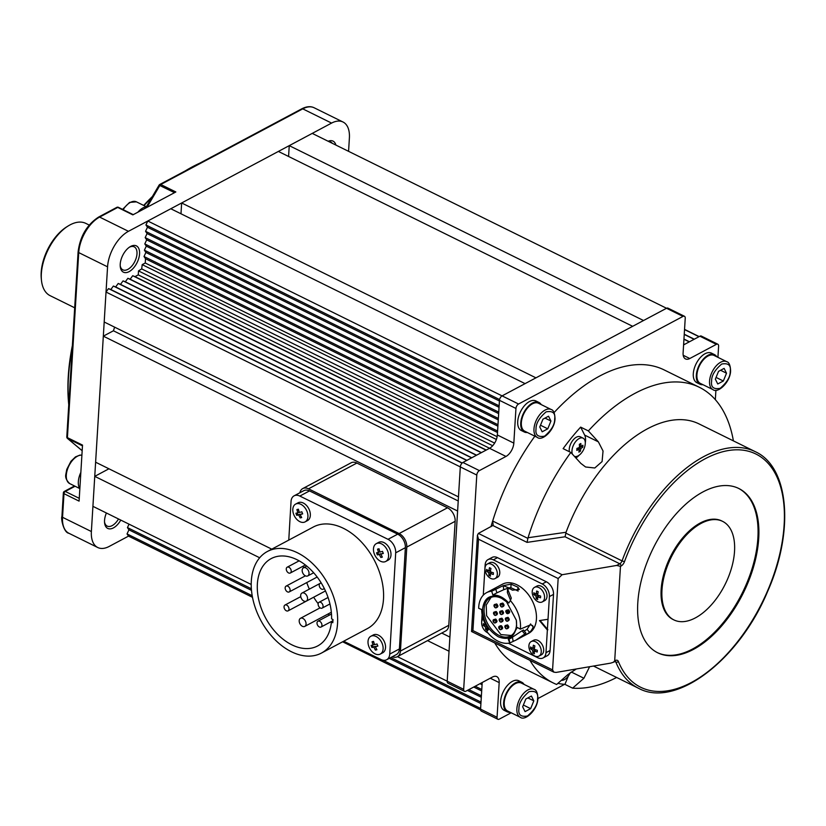 <?xml version="1.0" encoding="UTF-8"?>
<svg xmlns="http://www.w3.org/2000/svg" width="826" height="826" viewBox="0 0 826 826"><rect width="100%" height="100%" fill="white"/><g stroke="black" fill="none" stroke-linecap="round" stroke-linejoin="round"><path stroke-width="1.24" d="M392.288 656.753A10.996 7.3 -118 0 0 397.368 656.701A10.996 7.3 -118 0 0 400.434 651.064L406.795 547.07A10.996 7.3 -118 0 0 399.134 533.555L308.501 488.816A10.996 7.3 -118 0 0 302.76 488.569A10.996 7.3 -118 0 0 299.879 492.75M397.368 656.701L445.73 630.93A10.996 7.3 -118 0 0 448.797 625.292L455.157 521.309A10.996 7.3 -118 0 0 447.496 507.784L356.873 463.056A10.996 7.3 -118 0 0 351.122 462.797L302.76 488.569M199.624 163.249A174.059 95.558 116.3 0 0 192.458 166.78A174.059 95.558 116.3 0 0 185.261 170.899M120.772 520.091A14.661 8.043 -63.7 0 1 113.451 527.876A14.661 8.043 -63.7 0 1 104.592 522.837A14.661 8.043 -63.7 0 1 106.409 512.998M104.53 521.98A12.824 7.042 116.3 0 0 107.173 526.09A12.824 7.042 116.3 0 0 112.171 525.625A12.824 7.042 116.3 0 0 118.5 518.965M129.124 271.63A14.661 8.043 -63.7 0 1 120.266 266.591A14.661 8.043 -63.7 0 1 130.043 246.767A14.661 8.043 -63.7 0 1 130.663 246.416A14.661 8.043 -63.7 0 1 139.563 253.871A14.661 8.043 -63.7 0 1 129.124 271.63M120.204 265.735A12.824 7.042 116.3 0 0 122.847 269.844A12.824 7.042 116.3 0 0 127.844 269.369A12.824 7.042 116.3 0 0 136.321 257.609A12.824 7.042 116.3 0 0 134.194 246.84A12.824 7.042 116.3 0 0 129.331 247.242M252.498 597.312L128.526 536.126L109.177 546.44A29.313 16.097 116.3 0 1 97.747 547.514A29.313 16.097 116.3 0 1 91.376 531.531L107.566 266.829L78.728 252.601L67.412 437.646L82.517 445.1L79.089 501.124L63.984 493.669L62.539 517.303L91.376 531.531M66.958 437.315A1.828 1.518 -50.1 0 0 67.691 438.565A1.828 1.002 -63.7 0 1 67.412 437.646A1.828 0.929 3.5 0 1 66.792 436.882L78.109 251.837C80.091 236.277 86.936 224.672 98.655 217.042L116.796 207.378A1.828 1.218 62 0 1 117.746 207.419L132.852 214.874L175.845 191.962L160.74 184.508A1.828 1.218 -118 0 0 159.79 184.466L301.789 108.815C306.57 106.389 310.7 106.048 314.179 107.783A29.313 16.097 116.3 0 0 302.75 108.856L160.74 184.508A1.828 1.002 116.3 0 0 159.862 185.427L147.327 206.737M133.265 214.657L118.469 207.347A1.828 1.002 -63.7 0 0 117.746 207.419L99.616 217.083L128.453 231.311L331.587 123.084L302.75 108.856A1.828 1.218 -118 0 0 301.789 108.815M328.139 141.256A14.661 8.043 -63.7 0 1 335.883 145.077M314.179 107.783L343.017 122.011A29.313 16.097 116.3 0 1 349.388 137.994L348.572 151.334M343.017 122.011A29.313 16.097 116.3 0 0 331.587 123.084M128.453 231.311A29.313 16.097 116.3 0 0 107.566 266.829M151.757 197.579A174.059 95.558 116.3 0 0 144.034 205.602M72.192 348.489A174.059 95.558 116.3 0 0 68.764 404.657M68.754 404.719A172.231 94.556 -63.7 0 1 72.378 345.516M143.683 205.426A172.231 94.556 -63.7 0 1 152.376 196.536M332.31 143.311A12.824 7.042 116.3 0 0 330.844 142.072A12.824 7.042 116.3 0 0 328.975 141.659M159.79 184.466A1.828 1.828 0 0 0 159.067 185.158L174.534 192.675M397.451 656.649L463.675 689.328A3.665 2.013 116.3 0 0 464.47 691.331L447.991 683.195A3.665 2.013 -63.7 0 1 447.196 681.192L460.309 466.917A3.665 2.013 -63.7 0 1 462.911 462.477L489.519 448.301A10.996 6.04 116.3 0 0 497.345 434.982L499.472 400.321A3.665 2.013 -63.7 0 1 502.084 395.881L666.52 308.274A3.665 2.013 -63.7 0 1 667.955 308.139L684.434 316.265A3.665 2.013 116.3 0 1 685.229 318.268L683.102 352.929A10.996 6.04 -63.7 0 0 685.497 358.918A10.996 6.04 -63.7 0 0 689.782 358.515L716.379 344.349L699.901 336.213A3.665 2.013 -63.7 0 1 701.336 336.079L717.815 344.215A3.665 2.013 116.3 0 0 716.379 344.349M683.598 344.896L699.901 336.213M717.815 344.215A3.665 2.013 116.3 0 1 718.61 346.208L717.928 357.338M715.915 390.213L715.337 399.67M564.602 684.331L537.912 698.559M511.201 712.786L499.286 719.136A3.665 2.013 116.3 0 1 497.851 719.27A3.665 2.013 116.3 0 1 497.056 717.267L499.183 682.606L490.272 678.208M497.851 719.27L481.382 711.134A3.665 2.013 -63.7 0 1 480.577 709.142L482.208 682.503M499.183 682.606A10.996 6.04 -63.7 0 0 496.787 676.618A10.996 6.04 -63.7 0 0 492.502 677.021L465.905 691.197A3.665 2.013 116.3 0 1 464.47 691.331M463.675 689.328L476.788 475.043L106.017 292.043L108.526 288.604L110.829 289.523L113.379 286.033L115.661 286.952L118.221 283.452L120.503 284.371L123.053 280.871L125.325 281.79L127.875 278.29L130.157 279.209L132.707 275.719L134.989 276.638L138.262 274.862L138.5 270.907L141.7 268.904L142.196 264.63L145.252 262.998L145.51 258.755L144.013 256.504L145.892 252.446L144.395 250.195L146.285 246.148L144.798 243.918L146.677 239.86L145.18 237.609L147.069 233.562L145.562 231.311L147.451 227.253L145.934 224.992L147.792 221.007L502.074 395.881L525.078 383.625L170.796 208.751L147.792 221.007M462.911 462.477L479.39 470.603L505.997 456.437L489.519 448.301M497.345 434.982L513.824 443.118L515.951 408.457L499.472 400.321M502.084 395.881L518.563 404.017L682.999 316.399L312.238 133.399L289.245 145.644L643.526 320.519L666.52 308.274M518.563 404.017A3.665 2.013 116.3 0 0 515.951 408.457M513.824 443.118A10.996 6.04 -63.7 0 1 505.997 456.437M479.39 470.603A3.665 2.013 116.3 0 0 476.788 475.043M684.434 316.265A3.665 2.013 116.3 0 0 682.999 316.399M722.585 521.351L721.759 520.938A54.97 30.18 116.3 0 0 683.949 536.415A54.97 30.18 116.3 0 0 661.151 589.558A54.97 30.18 116.3 0 0 673.097 619.521L673.923 619.923A54.97 30.18 116.3 0 0 711.733 604.446A54.97 30.18 116.3 0 0 734.531 551.314A54.97 30.18 116.3 0 0 722.585 521.351A54.97 30.18 116.3 0 0 684.775 536.828A54.97 30.18 116.3 0 0 661.977 589.96A54.97 30.18 116.3 0 0 673.923 619.923M758.712 538.428A91.614 50.293 116.3 0 0 738.795 488.486A91.614 50.293 116.3 0 0 675.782 514.278A91.614 50.293 116.3 0 0 637.796 602.846A91.614 50.293 116.3 0 0 657.702 652.788A91.614 50.293 116.3 0 0 720.716 626.996A91.614 50.293 116.3 0 0 758.712 538.428M657.289 652.581A91.614 50.293 116.3 0 0 720.148 626.294A91.614 50.293 116.3 0 0 757.886 538.025A91.614 50.293 116.3 0 0 738.382 488.29M698.961 423.872A131.923 72.43 116.3 0 0 566.058 532.254L565.841 533.142L622.05 560.885A131.923 72.43 -63.7 0 1 755.263 451.667L698.961 423.872M472.41 631.095L472.926 630.589L552.573 669.907L553.885 672.158L556.115 672.416L610.703 663.123L613.367 662.256L614.689 660.883L620.471 566.347L616.671 565.438L619.779 563.786L565.067 536.776L527.04 542.383L528.041 537.736A164.901 90.53 -63.7 0 1 570.828 452.441L580.843 463.386L585.593 466.989L594.792 467.991L602.092 461.558L603.042 451.006L598.375 441.858L588.36 430.914A164.901 90.53 -63.7 0 1 699.292 387.26A164.901 90.53 -63.7 0 1 733.405 440.877M528.041 537.736L566.058 532.254M699.292 387.26L664.125 369.903A164.901 90.53 116.3 0 0 554.07 412.587M534.866 436.19A164.901 90.53 116.3 0 0 492.678 521.02L527.897 538.407M570.828 452.441L563.125 448.642A164.901 90.53 116.3 0 1 580.657 427.114L588.36 430.914M616.63 677.465A164.901 90.53 -63.7 0 1 572.625 688.161L564.922 684.362A164.901 90.53 116.3 0 1 557.891 683.381M576.29 668.988L567.927 674.563L556.641 684.475A164.901 90.53 -63.7 0 1 553.317 682.988A164.901 90.53 -63.7 0 1 529.941 660.335M494.774 642.979A164.901 90.53 116.3 0 0 518.16 665.632L553.317 682.988M572.625 688.161L583.91 678.249L589.547 666.861M552.573 669.907L558.159 578.52L478.512 539.202L477.428 535.269L478.378 533.41L562.093 574.731L558.159 578.52M616.671 565.438L562.093 574.731M527.04 542.383L492.864 525.512L478.378 533.41M477.428 535.269L471.543 631.508L553.885 672.158M565.067 536.776L565.841 533.142M490.995 526.689A164.901 90.53 -63.7 0 1 492.678 521.02L493.143 524.954M568.309 676.06L564.922 684.362M580.657 427.114L584.643 435.085A14.661 8.043 -63.7 0 1 585.293 442.829M579.202 455.157A14.661 8.043 -63.7 0 1 575.898 457.986M297.36 552.739A57.531 38.203 62 0 1 335.676 603.982A57.531 38.203 62 0 1 321.49 653.046A57.531 38.203 62 0 1 291.526 651.797A57.531 38.203 62 0 1 253.2 600.554A57.531 38.203 62 0 1 267.387 551.489A57.531 38.203 62 0 1 297.36 552.739M321.49 653.046L367.436 628.565A57.531 38.203 -118 0 0 381.622 579.501A57.531 38.203 -118 0 0 343.306 528.258A57.531 38.203 -118 0 0 313.333 527.009L267.387 551.489M303.338 566.058A49.467 32.844 -118 0 0 303.483 567.813M304.722 575.433A49.467 32.844 -118 0 0 304.877 576.104M306.756 582.578A49.467 32.844 -118 0 0 309.368 589.124M313.684 597.219A49.467 32.844 -118 0 0 318.155 603.682M328.077 613.976A49.467 32.844 -118 0 0 329.45 615.081M291.929 644.858A49.467 32.844 62 0 1 258.982 600.791A49.467 32.844 62 0 1 271.176 558.603A49.467 32.844 62 0 1 296.947 559.677A49.467 32.844 62 0 1 331.587 618.87L332.992 619.552L332.806 622.711L331.402 622.019A49.467 32.844 62 0 1 317.7 645.932A49.467 32.844 62 0 1 291.929 644.858M304.35 593.171A4.584 3.046 62 0 1 307.396 597.25A4.584 3.046 62 0 1 306.27 601.152A4.584 3.046 62 0 1 303.885 601.06A4.584 3.046 62 0 1 300.829 596.981A4.584 3.046 62 0 1 301.955 593.068A4.584 3.046 62 0 1 304.35 593.171M302.863 618.406A4.584 3.046 62 0 1 305.909 622.484A4.584 3.046 62 0 1 304.784 626.397A4.584 3.046 62 0 1 302.399 626.294A4.584 3.046 62 0 1 299.342 622.215A4.584 3.046 62 0 1 300.478 618.313A4.584 3.046 62 0 1 302.863 618.406M324.081 588.081A3.294 2.189 62 0 1 323.255 589.186A3.294 2.189 62 0 1 321.541 589.114A3.294 2.189 62 0 1 319.342 586.171A3.294 2.189 62 0 1 320.158 583.362A3.294 2.189 62 0 1 321.397 583.249M320.767 602.361A3.294 2.189 62 0 1 322.956 605.293A3.294 2.189 62 0 1 322.15 608.112A3.294 2.189 62 0 1 320.426 608.039A3.294 2.189 62 0 1 318.227 605.097A3.294 2.189 62 0 1 319.043 602.288A3.294 2.189 62 0 1 320.767 602.361M319.652 621.286A3.294 2.189 62 0 1 321.841 624.229A3.294 2.189 62 0 1 321.035 627.037A3.294 2.189 62 0 1 319.311 626.965A3.294 2.189 62 0 1 317.112 624.033A3.294 2.189 62 0 1 317.927 621.214A3.294 2.189 62 0 1 319.652 621.286M305.826 567.937A4.584 3.046 62 0 1 308.883 572.015A4.584 3.046 62 0 1 307.757 575.918A4.584 3.046 62 0 1 305.362 575.815A4.584 3.046 62 0 1 302.316 571.737A4.584 3.046 62 0 1 303.441 567.834A4.584 3.046 62 0 1 305.826 567.937M288.914 567.266A3.294 2.189 62 0 1 291.113 570.198A3.294 2.189 62 0 1 290.298 573.007A3.294 2.189 62 0 1 288.584 572.945A3.294 2.189 62 0 1 286.385 570.002A3.294 2.189 62 0 1 287.2 567.194A3.294 2.189 62 0 1 288.914 567.266M287.799 586.192A3.294 2.189 62 0 1 289.998 589.124A3.294 2.189 62 0 1 289.183 591.943A3.294 2.189 62 0 1 287.469 591.87A3.294 2.189 62 0 1 285.269 588.928A3.294 2.189 62 0 1 286.085 586.119A3.294 2.189 62 0 1 287.799 586.192M288.067 610.868A3.294 2.189 62 0 1 286.354 610.796A3.294 2.189 62 0 1 284.154 607.853A3.294 2.189 62 0 1 284.97 605.045A3.294 2.189 62 0 1 286.684 605.117A3.294 2.189 62 0 1 288.883 608.06A3.294 2.189 62 0 1 288.067 610.868L324.339 591.54A3.294 2.189 -118 0 0 324.515 591.437M288.77 540.101L291.041 501.485A10.996 7.3 62 0 1 294.108 495.827A10.996 7.3 62 0 1 299.838 496.065L388.014 539.316A10.996 7.3 62 0 1 395.695 552.821L389.738 654.089A10.996 7.3 62 0 1 386.661 659.747A10.996 7.3 62 0 1 380.941 659.509L343.668 641.224M332.888 621.235L331.402 622.019M299.838 496.065L309.513 490.912L397.688 534.164L388.014 539.316M309.513 490.912A10.996 7.3 -118 0 0 303.782 490.675L294.108 495.827M386.661 659.747L396.335 654.595A10.996 7.3 -118 0 0 399.412 648.937L389.738 654.089M395.695 552.821L405.37 547.669L399.412 648.937M405.37 547.669A10.996 7.3 -118 0 0 397.688 534.164M510.602 600.44L507.412 592.603L507.618 589.134L511.304 598.117L510.354 600.605A27.847 18.492 62 0 1 520.328 629.144L530.56 624.828L532.698 625.726L533.214 626.996A27.847 18.492 62 0 1 529.6 632.375C524.809 635.607 522.951 636.598 524.035 635.339A27.847 18.492 -118 0 0 525.759 633.377L516.013 640.088L509.756 642.969A27.847 18.492 62 0 1 498.13 641.234A27.847 18.492 62 0 1 486.772 631.456L488.6 629.371C484.036 623.114 481.744 616.516 481.703 609.567L478.677 608.277A27.847 18.492 62 0 1 486.493 592.707A27.847 18.492 62 0 1 491.687 591.24L503.158 585.665L511.077 584.147L517.933 587.214L519.327 589.475L512.378 590.177A27.847 18.492 -118 0 0 509.766 588.69L507.577 588.959M486.493 592.707L502.456 584.199A27.847 18.492 62 0 1 517.014 584.829A27.847 18.492 62 0 1 535.527 609.64A27.847 18.492 62 0 1 528.65 633.356L516.013 640.088M481.703 610.011L481.269 609.382M523.25 630.352L522.073 630.744L524.582 633.769M506.699 601.947A21.621 14.352 -118 0 0 501.454 598.303A21.621 14.352 -118 0 0 490.148 597.817A21.621 14.352 -118 0 0 484.119 608.896A21.621 14.352 -118 0 0 499.183 635.483A21.621 14.352 -118 0 0 510.489 635.979A21.621 14.352 -118 0 0 516.518 624.89A21.621 14.352 -118 0 0 516.291 619.975M498.398 636.815C508.816 640.769 514.887 637.053 516.622 625.685L516.322 620.202L506.503 601.762L500.783 597.745C490.376 593.801 484.304 597.508 482.57 608.876C482.849 621.245 488.125 630.558 498.398 636.815M491.026 597.404L486.215 605.055L486.597 615.68L500.876 634.585L511.304 635.483M504.934 627.079A1.828 1.218 62 0 1 504.892 626.882A1.828 1.218 62 0 1 505.388 625.499A1.828 1.218 62 0 1 506.338 625.54A1.828 1.218 62 0 1 507.556 627.171A1.828 1.218 62 0 1 507.102 628.731A1.828 1.218 62 0 1 506.152 628.689A1.828 1.218 62 0 1 505.688 628.369A1.828 1.218 62 0 1 505.543 628.225M505.388 625.499L507.546 624.9C509.26 626.82 509.188 627.874 507.36 628.049M505.398 619.521A1.828 1.218 62 0 1 505.357 619.314A1.828 1.218 62 0 1 505.842 617.931A1.828 1.218 62 0 1 506.803 617.972A1.828 1.218 62 0 1 508.021 619.614A1.828 1.218 62 0 1 507.567 621.173A1.828 1.218 62 0 1 506.606 621.131A1.828 1.218 62 0 1 506.152 620.801A1.828 1.218 62 0 1 506.008 620.656M505.842 617.931L508.011 617.332C509.725 619.252 509.652 620.305 507.825 620.481M505.863 611.952A1.828 1.218 62 0 1 505.822 611.756A1.828 1.218 62 0 1 505.801 611.312A1.828 1.218 62 0 1 506.307 610.373A1.828 1.218 62 0 1 507.267 610.414A1.828 1.218 62 0 1 508.548 612.665A1.828 1.218 62 0 1 508.031 613.604A1.828 1.218 62 0 1 507.071 613.563A1.828 1.218 62 0 1 506.617 613.243A1.828 1.218 62 0 1 506.472 613.098M506.307 610.373L508.475 609.774C510.179 611.694 510.117 612.747 508.279 612.923M498.801 627.946A1.828 1.218 62 0 1 498.759 627.75A1.828 1.218 62 0 1 499.245 626.366A1.828 1.218 62 0 1 500.205 626.407A1.828 1.218 62 0 1 501.423 628.039A1.828 1.218 62 0 1 500.969 629.598A1.828 1.218 62 0 1 500.009 629.557A1.828 1.218 62 0 1 499.554 629.236A1.828 1.218 62 0 1 499.41 629.082M500.453 625.716L501.413 625.767C503.117 627.688 503.055 628.741 501.217 628.916M499.265 620.388A1.828 1.218 62 0 1 499.224 620.181A1.828 1.218 62 0 1 499.709 618.798A1.828 1.218 62 0 1 500.67 618.839A1.828 1.218 62 0 1 501.888 620.481A1.828 1.218 62 0 1 501.434 622.04A1.828 1.218 62 0 1 500.473 621.999A1.828 1.218 62 0 1 500.009 621.668A1.828 1.218 62 0 1 499.864 621.524M499.709 618.798L501.878 618.199C503.581 620.12 503.519 621.173 501.681 621.348M499.73 612.82A1.828 1.218 62 0 1 499.689 612.624A1.828 1.218 62 0 1 500.174 611.24A1.828 1.218 62 0 1 501.134 611.281A1.828 1.218 62 0 1 502.353 612.913A1.828 1.218 62 0 1 501.898 614.472A1.828 1.218 62 0 1 500.938 614.43A1.828 1.218 62 0 1 500.473 614.11A1.828 1.218 62 0 1 500.329 613.955M500.174 611.24L502.342 610.641C504.046 612.562 503.984 613.615 502.146 613.79M500.184 605.262A1.828 1.218 62 0 1 500.143 605.055A1.828 1.218 62 0 1 500.639 603.672A1.828 1.218 62 0 1 501.589 603.713A1.828 1.218 62 0 1 502.807 605.355A1.828 1.218 62 0 1 502.353 606.914A1.828 1.218 62 0 1 501.403 606.873A1.828 1.218 62 0 1 500.938 606.542A1.828 1.218 62 0 1 500.793 606.398M500.639 603.672L502.797 603.073C504.51 604.993 504.449 606.047 502.611 606.222M494.051 606.129A1.828 1.218 62 0 1 494.01 605.923A1.828 1.218 62 0 1 494.495 604.539A1.828 1.218 62 0 1 495.455 604.58A1.828 1.218 62 0 1 496.674 606.222A1.828 1.218 62 0 1 496.219 607.781A1.828 1.218 62 0 1 495.259 607.74A1.828 1.218 62 0 1 494.805 607.409A1.828 1.218 62 0 1 494.66 607.265M494.495 604.539L496.663 603.94C498.377 605.861 498.305 606.914 496.478 607.089M493.587 613.687A1.828 1.218 62 0 1 493.545 613.491A1.828 1.218 62 0 1 494.041 612.107A1.828 1.218 62 0 1 494.991 612.149A1.828 1.218 62 0 1 496.209 613.78A1.828 1.218 62 0 1 495.755 615.339A1.828 1.218 62 0 1 494.805 615.298A1.828 1.218 62 0 1 494.34 614.978A1.828 1.218 62 0 1 494.196 614.823M494.041 612.107L496.199 611.508C497.913 613.429 497.851 614.482 496.013 614.658M493.122 621.255A1.828 1.218 62 0 1 493.081 621.049A1.828 1.218 62 0 1 493.576 619.665A1.828 1.218 62 0 1 494.537 619.707A1.828 1.218 62 0 1 495.745 621.338A1.828 1.218 62 0 1 495.301 622.907A1.828 1.218 62 0 1 494.34 622.866A1.828 1.218 62 0 1 493.876 622.536A1.828 1.218 62 0 1 493.731 622.391M493.576 619.665L495.745 619.066C497.448 620.987 497.386 622.04 495.548 622.215M505.698 628.318L504.954 627.233L505.822 626.428L505.698 628.318M506.162 620.76L505.419 619.665L506.276 618.86L506.162 620.76M506.627 613.191L505.863 611.839L506.741 611.302L507.505 612.655L506.617 613.243M499.565 629.185L498.811 628.101L499.678 627.295L499.565 629.185M500.029 621.627L499.276 620.533L500.143 619.727L500.029 621.627M500.494 614.059L499.74 612.975L500.608 612.169L500.494 614.059M500.959 606.501L500.205 605.406L501.072 604.601L500.959 606.501M494.815 607.368L494.072 606.274L494.939 605.468L494.815 607.368M494.361 614.926L493.607 613.842L494.475 613.037L494.361 614.926M493.896 622.484L493.143 621.4L494.01 620.594L493.896 622.484M543.105 657.94L547.215 655.751A10.263 6.814 -118 0 0 550.085 650.496L553.513 594.4A10.263 6.814 -118 0 0 546.358 581.783L497.479 557.653A10.263 6.814 -118 0 0 492.11 557.426L488.001 559.615A10.263 6.814 62 0 1 493.37 559.842L542.248 583.972A10.263 6.814 62 0 1 549.404 596.589L545.976 652.685A10.263 6.814 62 0 1 543.105 657.94A10.263 6.814 62 0 1 537.736 657.713L508.393 643.227M488.176 633.212A10.263 6.814 62 0 1 486.989 632.386M481.692 622.071A10.263 6.814 62 0 1 481.703 620.966L482.095 614.513M488.001 559.615A10.263 6.814 62 0 0 485.141 564.87L483.282 595.164M547.359 630.001L539.45 620.574L548.01 619.283M540.07 620.481L547.845 629.742M523.25 636.154L524.035 635.339M518.16 591.055L510.86 587.699L511.077 584.147M510.86 587.699L508.847 587.864L503.158 585.665L503.767 589.692L508.847 587.864M495.703 589.093L496.922 592.831L503.767 589.692M491.687 591.24L492.864 595.009L496.922 592.831M492.864 595.009C498.367 594.823 503.684 597.487 508.806 603.021L510.354 600.605M520.328 629.144L517.324 627.461L510.788 638.302L508.279 639.252L509.756 642.969M510.788 638.302L522.073 630.744M524.293 631.105L527.06 629.319L530.643 623.898M531.521 624.972L533.214 626.996M89.198 225.054L85.801 223.381A40.309 22.126 116.3 0 0 70.076 224.868A40.309 22.126 116.3 0 0 68.372 225.839A40.309 22.126 116.3 0 0 41.465 280.344A40.309 22.126 116.3 0 0 50.118 295.667L74.681 307.799M41.465 280.344L41.3 278.723A38.471 21.125 -63.7 0 1 66.978 226.696L68.372 225.839M137.87 212.199A16.489 9.055 -63.7 0 1 148.009 206.799M79.843 488.796A16.489 9.055 -63.7 0 1 80.845 472.379M372.815 641.575A25.245 3.149 158.4 0 1 372.082 641.75A25.627 18.895 76.2 0 0 373.073 645.013A25.627 3.201 158.4 0 1 371.101 645.426A25.245 18.616 76.2 0 0 371.937 647.522A25.627 3.201 -21.6 0 0 373.91 647.109A25.627 18.895 76.2 0 0 375.396 650.103A25.245 3.149 -21.6 0 0 376.129 649.928A25.245 3.149 -21.6 0 0 376.893 649.732A25.627 18.895 -103.8 0 1 375.396 646.737A25.627 3.201 -21.6 0 0 377.874 646.066A25.245 18.616 -103.8 0 1 377.038 643.97A25.627 3.201 158.4 0 1 374.57 644.641A25.627 18.895 -103.8 0 1 373.579 641.389A25.245 3.149 158.4 0 1 372.815 641.575M368.954 646.789A10.077 6.691 62 0 1 370.833 636.278A10.077 6.691 62 0 1 371.876 635.875A10.077 6.691 62 0 1 382.18 643.547A10.077 6.691 62 0 1 380.301 654.058A10.077 6.691 62 0 1 379.258 654.46A10.077 6.691 62 0 1 368.954 646.789M370.833 636.278L373.249 634.987A10.077 6.691 62 0 1 384.596 642.267A10.077 6.691 62 0 1 382.727 652.777L380.301 654.058M375.396 646.737L377.75 645.787M372.309 645.178L373.011 646.944L375.241 646.397L376.739 649.463M376.48 649.525L375.396 650.103M375.241 646.397L373.91 647.109M373.011 646.944L371.937 647.522M373.28 641.461L374.405 644.301L373.073 645.013M376.955 553.854A25.245 18.616 76.2 0 0 377.389 554.896A25.627 3.201 -21.6 0 0 379.361 554.483A25.627 18.895 76.2 0 0 380.848 557.478A25.245 3.149 -21.6 0 0 382.345 557.116A25.627 18.895 -103.8 0 1 380.848 554.122A25.627 3.201 -21.6 0 0 383.326 553.441A25.245 18.616 -103.8 0 1 382.892 552.408A25.245 18.616 -103.8 0 1 382.49 551.345A25.627 3.201 158.4 0 1 380.022 552.026A25.627 18.895 -103.8 0 1 379.031 548.763A25.245 3.149 158.4 0 1 377.544 549.135A25.627 18.895 76.2 0 0 378.535 552.387A25.627 3.201 158.4 0 1 376.553 552.8A25.245 18.616 76.2 0 0 376.955 553.854M384.709 561.845A10.077 6.691 62 0 1 374.405 554.163A10.077 6.691 62 0 1 376.284 543.653A10.077 6.691 62 0 1 377.327 543.25A10.077 6.691 62 0 1 387.631 550.932A10.077 6.691 62 0 1 385.763 561.443A10.077 6.691 62 0 1 384.709 561.845M376.284 543.653L378.7 542.362A10.077 6.691 62 0 1 379.753 541.97A10.077 6.691 62 0 1 389.717 548.867A10.077 6.691 62 0 1 388.179 560.152L385.763 561.443M378.731 548.846L379.857 551.685L378.535 552.387M380.848 554.122L383.202 553.162M377.771 552.563L378.463 554.318L380.693 553.781L382.19 556.838M381.932 556.9L380.848 557.478M380.693 553.781L379.361 554.483M378.463 554.318L377.389 554.896M300.932 517.737A25.245 3.149 -21.6 0 0 301.696 517.551A25.627 18.895 -103.8 0 1 300.199 514.557A25.627 3.201 -21.6 0 0 302.677 513.875A25.245 18.616 -103.8 0 1 301.851 511.779A25.627 3.201 158.4 0 1 299.373 512.461A25.627 18.895 -103.8 0 1 298.382 509.198A25.245 3.149 158.4 0 1 297.618 509.394A25.245 3.149 158.4 0 1 296.895 509.57A25.627 18.895 76.2 0 0 297.887 512.822A25.627 3.201 158.4 0 1 295.904 513.235A25.245 18.616 76.2 0 0 296.74 515.331A25.627 3.201 -21.6 0 0 298.713 514.918A25.627 18.895 76.2 0 0 300.199 517.912A25.245 3.149 -21.6 0 0 300.932 517.737M306.983 511.366A10.077 6.691 62 0 1 305.114 521.877A10.077 6.691 62 0 1 304.061 522.28A10.077 6.691 62 0 1 293.757 514.598A10.077 6.691 62 0 1 295.636 504.087A10.077 6.691 62 0 1 296.689 503.695A10.077 6.691 62 0 1 306.983 511.366M295.636 504.087L298.052 502.807A10.077 6.691 62 0 1 309.399 510.076A10.077 6.691 62 0 1 307.53 520.587L305.114 521.877M297.123 512.998L297.814 514.763L300.045 514.216L301.284 517.344L300.199 517.912M300.045 514.216L298.713 514.918M297.814 514.763L296.74 515.331M298.083 509.281L299.208 512.12L297.887 512.822M300.199 514.557L302.553 513.596M542.269 601.906L544.706 600.616A8.25 5.472 -118 0 0 547.008 596.382A8.25 5.472 -118 0 0 543.704 588.06A8.25 5.472 -118 0 0 536.952 586.057L534.515 587.358A8.25 5.472 62 0 1 541.267 589.361A8.25 5.472 62 0 1 544.571 597.683A8.25 5.472 62 0 1 542.269 601.906A8.25 5.472 62 0 1 535.516 599.903A8.25 5.472 62 0 1 532.212 591.581A8.25 5.472 62 0 1 534.515 587.358M536.074 594.286L536.704 591.013L538.191 591.746L537.561 595.019A14.62 7.424 3.5 0 0 540.648 596.083L540.545 597.787A14.62 7.424 -176.5 0 1 537.458 596.723L537.716 599.511L536.229 598.778L535.971 595.99A14.62 7.424 -176.5 0 1 533.772 594.441L533.885 592.738A14.62 7.424 3.5 0 0 536.074 594.286L537.809 593.357M538.872 595.959L538.263 596.289M537.458 597.281L536.229 598.778M537.458 596.723L539.357 595.701M533.772 594.441L535.888 594.173M536.394 594.111L537.592 593.481M535.971 595.99L537.685 595.071M538.955 656.112L541.391 654.812A8.25 5.472 -118 0 0 543.694 650.589A8.25 5.472 -118 0 0 540.39 642.267A8.25 5.472 -118 0 0 533.637 640.264L531.201 641.554A8.25 5.472 62 0 1 537.953 643.557A8.25 5.472 62 0 1 541.257 651.89A8.25 5.472 62 0 1 538.955 656.112A8.25 5.472 62 0 1 532.202 654.109A8.25 5.472 62 0 1 528.898 645.787A8.25 5.472 62 0 1 531.201 641.554M532.76 648.482L533.389 645.22L534.876 645.953L534.246 649.215A14.62 7.424 3.5 0 0 537.334 650.279L537.23 651.982A14.62 7.424 -176.5 0 1 534.133 650.919L534.401 653.717L532.915 652.984L532.656 650.186A14.62 7.424 -176.5 0 1 530.457 648.647L530.56 646.944A14.62 7.424 3.5 0 0 532.76 648.482L534.494 647.563M535.558 650.165L534.949 650.485M534.143 651.477L532.915 652.984M534.133 650.919L536.043 649.907M530.457 648.647L532.563 648.379M533.08 648.317L534.277 647.677M532.656 650.186L534.37 649.277M495.032 578.592L497.469 577.291A8.25 5.472 -118 0 0 499.771 573.068A8.25 5.472 -118 0 0 496.467 564.747A8.25 5.472 -118 0 0 489.715 562.743L487.278 564.044A8.25 5.472 62 0 1 494.031 566.047A8.25 5.472 62 0 1 497.335 574.369A8.25 5.472 62 0 1 495.032 578.592A8.25 5.472 62 0 1 488.28 576.589A8.25 5.472 62 0 1 484.976 568.267A8.25 5.472 62 0 1 487.278 564.044M488.837 570.972L489.467 567.699L490.954 568.433L490.324 571.706A14.62 7.424 3.5 0 0 493.411 572.769L493.308 574.473A14.62 7.424 -176.5 0 1 490.21 573.399L490.479 576.197L488.992 575.464L488.734 572.676A14.62 7.424 -176.5 0 1 486.535 571.127L486.638 569.424A14.62 7.424 3.5 0 0 488.837 570.972L490.572 570.043M491.635 572.645L491.026 572.976M490.221 573.956L488.992 575.464M490.21 573.399L492.12 572.387M486.535 571.127L488.641 570.859M489.157 570.797L490.355 570.157M488.734 572.676L490.448 571.757M487.825 632.799A8.25 5.472 62 0 1 481.661 622.463A8.25 5.472 62 0 1 483.148 618.829M487.526 627.863A14.62 7.424 -176.5 0 1 486.896 627.605L487.164 630.393L485.678 629.66L485.42 626.872A14.62 7.424 -176.5 0 1 483.22 625.334L483.324 623.63A14.62 7.424 3.5 0 0 485.523 625.168L485.585 624.621M486.906 628.163L485.678 629.66M483.22 625.334L485.327 625.065M485.42 626.872L486.524 626.284M579.625 451.708A25.245 12.813 3.5 0 0 580.358 451.295A25.627 17.016 -118 0 0 580.823 448.518A25.627 13.009 3.5 0 0 582.774 447.196A25.245 16.768 -118 0 0 582.898 445.235A25.627 13.009 -176.5 0 1 580.936 446.567A25.627 17.016 -118 0 0 580.833 443.51A25.245 12.813 -176.5 0 1 580.1 443.923A25.245 12.813 -176.5 0 1 579.336 444.316A25.627 17.016 62 0 1 579.439 447.372A25.627 13.009 -176.5 0 1 576.92 448.425A25.245 16.768 62 0 1 576.796 450.376A25.627 13.009 3.5 0 0 579.325 449.323A25.627 17.016 62 0 1 578.861 452.101A25.245 12.813 3.5 0 0 579.625 451.708M572.408 454.166A10.077 5.534 -63.7 0 1 571.974 450.748A10.077 5.534 -63.7 0 1 579.15 438.534A10.077 5.534 -63.7 0 1 583.084 438.162A10.077 5.534 -63.7 0 1 585.273 443.655A10.077 5.534 -63.7 0 1 578.097 455.869A10.077 5.534 -63.7 0 1 574.4 456.344M569.351 451.719A10.077 5.534 -63.7 0 1 569.228 449.385A10.077 5.534 -63.7 0 1 573.409 439.649A10.077 5.534 -63.7 0 1 580.337 436.809L583.084 438.162M576.899 449.065L577.808 448.58L579.325 449.323M580.936 446.567L579.429 445.823L579.532 444.223M579.222 449.272L579.315 447.775L581.576 446.185M581.545 446.587L582.774 447.196M579.315 447.775L580.823 448.518M579.14 450.697L580.358 451.295M570.229 672.705A10.077 5.534 -63.7 0 1 567.803 676.711A10.077 5.534 -63.7 0 1 561.391 680.304M532.44 403.831A15.57 8.549 -63.7 0 1 538.521 403.264L551.148 409.49A15.57 8.549 -63.7 0 0 545.077 410.068A15.57 8.549 -63.7 0 0 533.978 428.931A15.57 8.549 -63.7 0 0 537.365 437.429L524.727 431.193A15.57 8.549 -63.7 0 1 522.156 418.121A15.57 8.549 -63.7 0 1 532.44 403.831M539.77 426.98L542.176 431.791L547.762 428.818L550.942 421.023L548.536 416.211L542.95 419.185L539.77 426.98M540.483 425.225L547.762 428.818M550.942 421.023L545.005 418.09M541.185 404.575A16.489 9.055 116.3 0 0 538.924 402.438L535.898 400.951A16.489 9.055 116.3 0 0 529.466 401.55A16.489 9.055 116.3 0 0 518.573 416.676A16.489 9.055 116.3 0 0 521.309 430.522L524.324 432.008A16.489 9.055 116.3 0 0 527.401 432.504M538.924 402.438A16.489 9.055 116.3 0 0 532.491 403.047A16.489 9.055 116.3 0 0 521.598 418.173A16.489 9.055 116.3 0 0 524.324 432.008M716.762 356.76A16.489 9.055 116.3 0 0 714.5 354.622L711.475 353.136A16.489 9.055 116.3 0 0 705.043 353.735A16.489 9.055 116.3 0 0 694.15 368.861A16.489 9.055 116.3 0 0 696.886 382.706L699.901 384.193A16.489 9.055 116.3 0 0 702.978 384.689M714.5 354.622A16.489 9.055 116.3 0 0 708.068 355.232A16.489 9.055 116.3 0 0 697.175 370.358A16.489 9.055 116.3 0 0 699.901 384.193M708.016 356.016A15.57 8.549 -63.7 0 1 714.098 355.448L726.725 361.685A15.57 8.549 -63.7 0 0 720.654 362.253A15.57 8.549 -63.7 0 0 709.555 381.116A15.57 8.549 -63.7 0 0 712.941 389.614L700.303 383.378A15.57 8.549 -63.7 0 1 697.733 370.306A15.57 8.549 -63.7 0 1 708.016 356.016M715.347 379.165L717.753 383.976L723.339 381.003L726.519 373.207L724.113 368.396L718.527 371.37L715.347 379.165M716.059 377.41L723.339 381.003M726.519 373.207L720.582 370.275M510.282 712.332A16.489 9.055 -63.7 0 1 507.216 711.836A16.489 9.055 -63.7 0 1 504.48 698.001A16.489 9.055 -63.7 0 1 515.372 682.875A16.489 9.055 -63.7 0 1 521.805 682.266A16.489 9.055 -63.7 0 1 524.066 684.403M507.216 711.836L504.19 710.35A16.489 9.055 -63.7 0 1 501.454 696.504A16.489 9.055 -63.7 0 1 512.357 681.378A16.489 9.055 -63.7 0 1 518.79 680.779L521.805 682.266M515.331 683.66A15.57 8.549 -63.7 0 1 521.402 683.092L534.04 689.318A15.57 8.549 -63.7 0 0 527.959 689.896A15.57 8.549 -63.7 0 0 516.87 708.76A15.57 8.549 -63.7 0 0 520.246 717.257L507.618 711.021A15.57 8.549 -63.7 0 1 505.037 697.949A15.57 8.549 -63.7 0 1 515.331 683.66M522.651 706.808L525.068 711.62L530.653 708.646L533.823 700.851L531.417 696.039L525.832 699.013L522.651 706.808M523.374 705.053L530.653 708.646M533.823 700.851L527.886 697.918M535.94 377.843L632.664 326.311L278.383 151.437L181.648 202.969L535.94 377.843M106.017 292.043L104.19 322.006L458.471 496.88L460.309 466.917M441.745 633.057L449.902 637.073L457.604 511.026L103.322 336.161L113.42 330.782A183.217 100.596 -63.7 0 1 114.649 327.168M447.196 681.202L449.034 651.229L427.538 640.625M103.322 336.161L95.609 462.209L271.775 549.156M251.218 584.467L92.915 506.338L94.753 476.354L108.949 468.786M94.753 476.354L259.674 557.767M480.618 709.916L342.604 641.792M480.618 708.45L382.841 660.191M252.198 595.701L127.039 533.926L128.526 536.126M684.548 329.378L699.168 336.605M698.972 336.709L684.537 329.584M289.245 145.644L288.584 156.465M181.648 202.969L180.987 213.789M499.585 399.547L145.934 224.992M462.075 463.107L108.526 288.604M458.224 500.969L113.42 330.782M127.039 533.926L128.939 529.838L127.441 527.587L129.042 524.169M482.167 683.236L481.465 682.895M482.074 684.702L479.999 683.68M481.785 689.503L475.187 686.251M481.692 690.97L473.711 687.025M481.393 695.812L468.858 689.617M481.31 697.268L467.382 690.402M481.011 702.11L390.77 657.568M251.362 588.752L127.441 527.587M480.918 703.576L389.294 658.353M251.486 590.332L128.939 529.838M694.305 339.197L684.248 334.231M694.098 339.31L684.238 334.437M689.462 341.778L683.959 339.052M689.266 341.881L683.938 339.259M684.63 344.349L683.66 343.874M684.424 344.463L683.649 344.081M499.431 400.992L147.451 227.253M499.131 405.824L145.562 231.311M499.038 407.29L147.069 233.562M498.749 412.133L145.18 237.609M498.656 413.599L146.677 239.86M498.357 418.431L144.798 243.918M498.274 419.887L146.285 246.148M497.975 424.719L144.395 250.195M497.892 426.185L145.892 252.446M497.593 431.027L144.013 256.504M497.5 432.494L145.51 258.755M497.138 436.696L145.252 262.998M496.385 439.463L142.196 264.63M494.629 443.108L141.7 268.904M492.678 445.73L138.5 270.907M489.57 448.27L138.262 274.862M486.277 450.025L134.989 276.638M486.07 450.139L132.707 275.719M481.444 452.607L130.157 279.209M481.238 452.71L127.875 278.29M476.602 455.178L125.325 281.79M476.406 455.291L123.053 280.871M471.77 457.759L120.503 284.371M471.563 457.862L118.221 283.452M466.938 460.33L115.661 286.952M466.731 460.443L113.379 286.033M462.219 462.973L110.829 289.523M448.797 625.292L400.434 651.064M356.873 463.056L308.501 488.816M447.496 507.784L399.134 533.555M455.157 521.309L406.795 547.07M82.466 445.854L67.691 438.565L82.166 450.686M75.063 486.235L65.285 491.449L79.255 498.336M98.655 217.042A1.828 1.218 62 0 1 99.616 217.083A29.313 16.097 116.3 0 0 78.728 252.601A1.828 0.929 3.5 0 1 78.109 251.837M68.909 533.276C63.55 532.667 60.742 517.954 61.919 516.539A1.828 0.929 3.5 0 0 62.539 517.303A29.313 16.097 116.3 0 0 68.909 533.276L97.747 547.514M63.984 493.669A1.828 1.002 -63.7 0 1 65.285 491.449A1.828 1.218 62 0 0 64.325 491.408A1.828 1.828 0 0 0 63.365 492.905A1.828 0.929 3.5 0 0 63.984 493.669M683.205 355.273L689.782 358.515M480.577 709.142L497.056 717.267M614.689 660.883L615.277 660.573A5.493 3.015 -63.7 0 1 618.364 661.461A130.085 71.418 116.3 0 0 746.745 629.113A130.085 71.418 116.3 0 0 757.411 454.806A130.085 71.418 116.3 0 0 624.466 561.69A5.493 3.015 -63.7 0 1 621.059 566.037L620.471 566.347M593.512 666.055L638.488 688.254A131.923 72.43 -63.7 0 1 615.866 662.06L614.75 661.512A1.828 1.218 -118 0 0 615.277 660.573M478.512 539.202L472.926 630.589M621.059 566.037A1.828 1.218 62 0 0 619.779 563.786A3.665 2.013 116.3 0 0 622.05 560.885L624.466 561.69M618.364 661.461A1.828 1.373 -22 0 1 615.866 662.06A3.665 2.013 116.3 0 0 615.256 661.347L615.236 661.337M571.231 671.982L583.91 678.249M584.643 435.085L598.375 441.858M546.358 581.783L542.248 583.972M549.404 596.589L553.513 594.4M545.976 652.685L550.085 650.496M493.37 559.842L497.479 557.653M517.933 587.214L517.726 590.714M512.481 637.404L513.153 641.451M509.745 642.948L509.064 638.839M527.06 629.319L529.6 632.375M510.53 600.12L511.304 598.117M122.589 209.381L129.589 202.391L136.435 201.854A15.57 8.549 116.3 0 0 130.353 202.422A15.57 8.549 116.3 0 0 123.177 209.68M81.898 455.188A15.57 8.549 116.3 0 0 77.407 456.231A15.57 8.549 116.3 0 0 66.307 475.095A15.57 8.549 116.3 0 0 69.694 483.582L79.657 488.507M536.043 428.962C535.867 423.511 539.223 417.811 546.1 411.875C552.687 410.636 555.547 413.021 554.669 419.04C554.845 424.492 551.489 430.191 544.613 436.138C538.025 437.367 535.165 434.982 536.043 428.962M711.62 381.147C711.444 375.696 714.8 369.996 721.676 364.06C728.264 362.82 731.124 365.206 730.246 371.225C730.421 376.677 727.066 382.376 720.189 388.323C713.602 389.552 710.742 387.167 711.62 381.147M518.934 708.791C518.749 703.339 522.104 697.64 528.981 691.703C535.578 690.464 538.428 692.849 537.55 698.868C537.726 704.32 534.381 710.019 527.504 715.966C520.907 717.195 518.047 714.81 518.934 708.791M61.919 516.539L63.365 492.905M74.526 485.967L64.325 491.408M66.792 436.882A1.828 1.828 0 0 0 67.443 438.399L82.166 450.728M118.469 207.347A1.828 1.828 0 0 0 116.796 207.378M159.067 185.158L146.367 206.758M638.488 688.254C675.658 708.708 739.239 660.005 767.653 591.375C794.354 531.397 789.336 467.103 755.263 451.667M613.367 662.256L615.267 661.347M325.454 590.931L306.27 601.152M331.34 612.242L304.784 626.397M324.35 588.597L323.255 589.186M329.946 603.951L322.15 608.112M332.919 620.698L321.035 627.037M313.673 572.769L307.757 575.918M305.372 564.974L290.298 573.007M317.174 577.023L289.183 591.943M319.992 583.466L301.955 593.068M320.096 607.853L300.478 618.313M321.149 582.836L320.158 583.362M328.067 597.477L319.043 602.288M331.484 613.997L317.927 621.214M306.745 566.078L303.441 567.834M299.136 560.833L287.2 567.194M305.393 575.836L286.085 586.119M300.757 596.63L284.97 605.045M523.364 629.99L525.883 633.026M499.245 626.366L500.453 625.726M507.36 592.428L507.577 588.979M507.102 628.731L508.31 628.09M507.567 621.173L508.775 620.522M508.031 613.604L509.239 612.964M500.969 629.598L502.177 628.958M501.434 622.04L502.642 621.389M501.898 614.472L503.106 613.832M502.353 606.914L503.571 606.263M496.219 607.781L497.428 607.131M495.755 615.339L496.973 614.699M495.301 622.907L496.509 622.257M136.435 201.854L146.398 206.768M81.898 455.147L79.957 455.095L75.507 456.871L70.943 461.29L66.782 469.385L65.812 474.496C65.161 477.428 66.462 480.453 69.694 483.582M537.365 437.429C542.166 441.559 554.783 430.098 555.031 418.586C554.752 413.062 553.461 410.026 551.148 409.49M712.941 389.614C717.742 393.754 730.36 382.283 730.607 370.771C730.329 365.247 729.038 362.211 726.725 361.685M520.246 717.257C525.047 721.387 537.674 709.926 537.912 698.414C537.643 692.89 536.342 689.855 534.04 689.318"/></g></svg>
